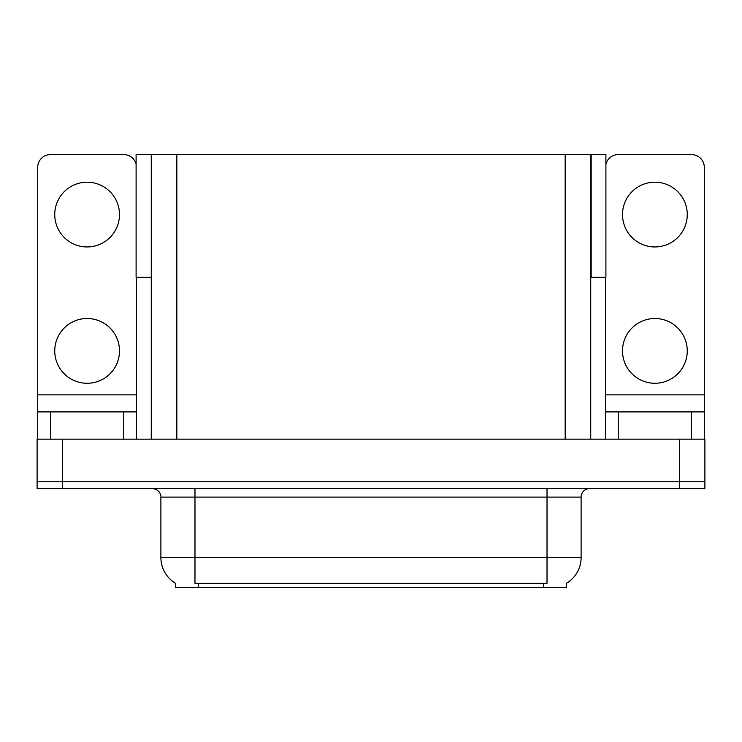 <?xml version="1.0" encoding="UTF-8"?>
<svg xmlns="http://www.w3.org/2000/svg" width="742" height="742" viewBox="0 0 742 742"><rect width="100%" height="100%" fill="white"/><g stroke="black" fill="none" stroke-linecap="round" stroke-linejoin="round"><path stroke-width="1.11" d="M590.734 277.276L605.899 277.276L605.899 154.596L590.734 154.596L590.734 439.162M590.734 154.596L136.101 154.596L136.101 277.276L151.266 277.276M591.161 277.276L591.161 154.596M566.619 583.166L566.619 587.404L175.381 587.404L175.381 583.166M62.662 488.579L704.9 488.579L704.9 481.762L37.1 481.762L37.1 439.162L62.662 439.162L62.662 481.762L37.1 481.762L37.1 488.579L62.662 488.579L62.662 481.762L704.9 481.762L704.9 439.162L62.662 439.162M151.266 154.596L151.266 439.162M175.631 583.314A29.819 29.819 0 0 1 160.893 557.585L194.979 557.585L194.979 583.314L547.021 583.314L547.021 557.585L581.107 557.585L581.107 497.094A8.524 8.524 0 0 1 589.621 488.579M160.893 557.585L160.893 497.094C161.329 495.712 159.873 489.368 152.379 488.579M566.369 583.314A29.819 29.819 0 0 0 581.107 557.585M87.111 246.947A32.379 32.379 0 0 1 54.741 214.568A32.379 32.379 0 0 1 87.111 182.198A32.379 32.379 0 0 1 119.49 214.568A32.379 32.379 0 0 1 87.111 246.947M87.111 383.271A32.379 32.379 0 0 1 54.741 350.892A32.379 32.379 0 0 1 87.111 318.513A32.379 32.379 0 0 1 119.49 350.892A32.379 32.379 0 0 1 87.111 383.271M123.747 439.162L123.747 411.893L50.475 411.893L50.475 439.162M136.101 164.103A12.781 12.781 0 0 0 123.747 154.596L50.475 154.596A12.781 12.781 0 0 0 37.694 167.367L37.694 394.855L136.528 394.855L136.528 439.162M136.528 277.276L136.528 394.855M37.694 439.162L37.694 411.893L50.475 411.893M123.747 411.893L136.528 411.893M37.694 411.893L37.694 394.855M654.889 246.947A32.379 32.379 0 0 1 622.51 214.568A32.379 32.379 0 0 1 654.889 182.198A32.379 32.379 0 0 1 687.259 214.568A32.379 32.379 0 0 1 654.889 246.947M654.889 383.271A32.379 32.379 0 0 1 622.51 350.892A32.379 32.379 0 0 1 654.889 318.513A32.379 32.379 0 0 1 687.259 350.892A32.379 32.379 0 0 1 654.889 383.271M691.525 439.162L691.525 411.893L618.253 411.893L618.253 439.162M605.472 277.276L605.472 394.855L704.306 394.855L704.306 167.367A12.781 12.781 0 0 0 691.525 154.596L618.253 154.596A12.781 12.781 0 0 0 605.899 164.103M605.472 439.162L605.472 411.893L618.253 411.893M691.525 411.893L704.306 411.893L704.306 439.162M704.306 394.855L704.306 411.893M605.472 411.893L605.472 394.855M679.338 439.162L679.338 488.579M176.828 154.596L176.828 439.162M565.172 154.596L565.172 439.162M543.617 587.404L543.617 583.166M198.383 587.404L198.383 583.166M547.021 488.579L547.021 497.094L160.893 497.094M581.107 497.094L547.021 497.094L547.021 557.585L194.979 557.585L194.979 488.579"/></g></svg>
